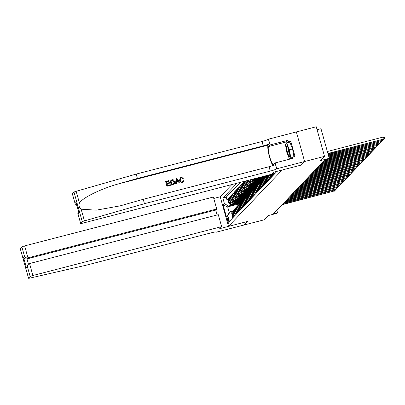 <?xml version="1.0" encoding="UTF-8"?>
<svg xmlns="http://www.w3.org/2000/svg" width="405" height="405" viewBox="0 0 405 405"><rect width="100%" height="100%" fill="white"/><g stroke="black" fill="none" stroke-linecap="round" stroke-linejoin="round"><path stroke-width="0.61" d="M228.865 223.388A2.673 0.466 -104.5 0 0 228.567 220.573A2.673 0.466 -104.5 0 0 227.483 218.239A2.673 0.466 -104.5 0 0 227.438 218.27A2.673 0.466 -104.5 0 0 227.737 221.084A2.673 0.466 -104.5 0 0 228.825 223.418A2.673 0.466 -104.5 0 0 228.865 223.388M231.852 184.553L220.219 196.774L213.769 198.455M72.419 193.899A2.506 0.268 -15.6 0 1 72.368 193.868A2.506 0.268 -15.6 0 1 72.394 193.813L73.999 192.122A2.506 0.268 -15.6 0 1 76.16 191.292L136.181 174.084L262.015 141.502A5.847 0.623 164.4 0 0 268.414 139.193L316.254 126.76L324.521 156.365L320.492 160.598L329.255 158.33L320.988 128.724L317.085 129.737M220.219 196.774L228.486 226.38L247.597 221.429L244.22 224.983L247.582 221.449L219.707 228.663L221.636 226.638L32.886 275.506A2.506 0.268 164.4 0 0 30.147 276.493L28.542 278.184A2.506 0.268 164.4 0 0 28.517 278.24A2.506 0.268 164.4 0 0 30.016 278.073L85.82 265.295L211.653 232.718A5.847 0.623 -15.6 0 1 216.462 232.009A5.847 0.623 -15.6 0 1 216.402 232.136L264.126 219.829L268.156 215.597L276.919 213.329L277.506 212.711L276.823 210.271M228.486 226.38L282.118 170.024L301.229 165.073L304.611 161.524L324.521 156.365M232.151 218.487L231.974 217.86L232.683 217.115L231.868 214.194L232.333 213.703A3.341 3.27 -136.4 0 1 233.482 210.23M232.333 213.703L233.153 216.619L233.857 215.88L233.042 212.959L233.513 212.463A3.341 3.27 -136.4 0 1 234.657 208.995M233.513 212.463L234.328 215.384L235.032 214.645L234.217 211.724L234.687 211.228A3.341 3.27 -136.4 0 1 235.837 207.76M234.687 211.228L235.502 214.149L236.211 213.41L235.391 210.489L235.862 209.993A3.341 3.27 -136.4 0 1 237.011 206.525M235.862 209.993L236.677 212.914L237.386 212.174L236.571 209.253L237.041 208.757A3.341 3.27 -136.4 0 1 238.186 205.284M237.041 208.757L237.856 211.678L238.56 210.934L237.745 208.018L238.216 207.522A3.341 3.27 -136.4 0 1 239.365 204.049M238.216 207.522L239.031 210.443L239.735 209.699L238.92 206.778L239.39 206.287A3.341 3.27 -136.4 0 1 240.54 202.814M239.39 206.287L240.206 209.208L240.914 208.464L240.099 205.543L240.57 205.052A3.341 3.27 -136.4 0 1 241.714 201.579M240.57 205.052L241.385 207.973L242.089 207.228L241.274 204.307L241.744 203.816A3.341 3.27 -136.4 0 1 242.894 200.343M241.744 203.816L242.56 206.732L243.263 205.993L242.448 203.072L242.919 202.576A3.341 3.27 -136.4 0 1 244.068 199.108M242.919 202.576L243.734 205.497L244.443 204.758L243.628 201.837L244.099 201.341A3.341 3.27 -136.4 0 1 245.243 197.873M244.099 201.341L244.914 204.262L245.617 203.523L244.802 200.602L245.273 200.105A3.341 3.27 -136.4 0 1 246.422 196.638M245.273 200.105L246.088 203.026L246.792 202.287L245.977 199.366L246.448 198.87A3.341 3.27 -136.4 0 1 247.597 195.397M246.448 198.87L247.263 201.791L247.971 201.052L247.156 198.131L247.627 197.635A3.341 3.27 -136.4 0 1 248.771 194.162M247.627 197.635L248.442 200.556L249.146 199.812L248.331 196.896L248.802 196.4A3.341 3.27 -136.4 0 1 249.951 192.927M248.802 196.4L249.617 199.321L250.32 198.577L249.505 195.655L249.976 195.164A3.341 3.27 -136.4 0 1 251.125 191.692M249.976 195.164L250.791 198.085L251.5 197.341L250.685 194.42L251.156 193.929A3.341 3.27 -136.4 0 1 252.3 190.456M251.156 193.929L251.971 196.85L252.674 196.106L251.859 193.185L252.33 192.694A3.341 3.27 -136.4 0 1 253.474 189.221M252.33 192.694L253.145 195.61L253.849 194.871L253.034 191.95L253.505 191.454A3.341 3.27 -136.4 0 1 254.654 187.986M253.505 191.454L254.32 194.375L255.028 193.636L254.213 190.715L254.679 190.218A3.341 3.27 -136.4 0 1 255.828 186.751M254.679 190.218L255.499 193.139L256.203 192.4L255.388 189.479L255.859 188.983A3.341 3.27 -136.4 0 1 257.003 185.515M255.859 188.983L256.674 191.904L257.377 191.165L256.562 188.244L257.033 187.748A3.341 3.27 -136.4 0 1 258.182 184.275M257.033 187.748L257.848 190.669L258.557 189.925L257.742 187.009L258.208 186.513A3.341 3.27 -136.4 0 1 259.357 183.04M258.208 186.513L259.028 189.434L259.732 188.69L258.916 185.768L259.387 185.277A3.341 3.27 -136.4 0 1 260.531 181.804M259.387 185.277L260.202 188.198L260.906 187.454L260.091 184.533L260.562 184.042A3.341 3.27 -136.4 0 1 261.711 180.569M260.562 184.042L261.377 186.963L262.086 186.219L261.266 183.298L261.736 182.807A3.341 3.27 -136.4 0 1 262.885 179.334M261.736 182.807L262.551 185.723L263.26 184.984L262.445 182.063L262.916 181.567A3.341 3.27 -136.4 0 1 264.06 178.099M262.916 181.567L263.731 184.488L264.435 183.748L263.62 180.827L264.09 180.331A3.341 3.27 -136.4 0 1 265.24 176.863M264.09 180.331L264.905 183.252L265.609 182.513L264.794 179.592L265.265 179.096A3.341 3.27 -136.4 0 1 266.414 175.628M265.265 179.096L266.08 182.017L266.789 181.278L265.974 178.357L266.444 177.861A3.341 3.27 -136.4 0 1 266.647 175.542M266.444 177.861L267.259 180.782L267.963 180.043L267.148 177.122L267.619 176.626A3.341 3.27 -136.4 0 1 267.523 175.314M267.619 176.626L268.434 179.547L269.138 178.802L268.323 175.886L268.793 175.39A3.341 3.27 -136.4 0 1 268.712 175.006M268.793 175.39L269.608 178.311L270.317 177.567L269.543 174.793M270.11 174.646L270.788 177.076L271.492 176.332L270.96 174.423M271.512 174.226L271.963 175.841L272.666 175.097L272.221 173.487M272.686 172.991L273.137 174.601L273.846 173.861L273.4 172.267M273.967 172.12L274.317 173.365L275.02 172.626L274.818 171.897M275.385 171.75L275.491 172.13L276.002 171.593M244.671 181.232L245.44 181.096M257.529 184.903L249.014 187.105A3.341 3.27 43.6 0 1 244.934 184.731L244.119 181.81L243.415 182.554L244.266 182.331M256.355 186.138L247.84 188.345A3.341 3.27 43.6 0 1 243.759 185.966L242.944 183.045L242.236 183.789L243.091 183.566M255.175 187.373L246.66 189.581A3.341 3.27 43.6 0 1 242.585 187.201L241.77 184.285L241.061 185.024L241.912 184.802M254.001 188.608L245.486 190.816A3.341 3.27 43.6 0 1 241.405 188.441L240.59 185.52L239.887 186.26L240.737 186.042M252.826 189.844L244.311 192.051A3.341 3.27 43.6 0 1 240.231 189.677L239.416 186.756L238.707 187.495L239.563 187.277M251.647 191.084L243.132 193.286A3.341 3.27 43.6 0 1 239.056 190.912L238.241 187.991L237.532 188.73L238.383 188.512M250.472 192.319L241.957 194.522A3.341 3.27 43.6 0 1 237.877 192.147L237.062 189.226L236.358 189.965L237.208 189.748M249.298 193.555L240.783 195.757A3.341 3.27 43.6 0 1 236.702 193.382L235.887 190.461L235.183 191.206L236.034 190.983M248.118 194.79L239.603 196.992A3.341 3.27 43.6 0 1 235.528 194.618L234.713 191.697L234.004 192.441L234.854 192.218M246.944 196.025L238.429 198.232A3.341 3.27 43.6 0 1 234.348 195.853L233.533 192.932L232.829 193.676L233.68 193.453M245.769 197.26L237.254 199.468A3.341 3.27 43.6 0 1 233.174 197.088L232.359 194.167L231.655 194.911L232.505 194.689M244.595 198.496L236.074 200.703A3.341 3.27 43.6 0 1 231.999 198.323L231.184 195.407L230.475 196.147L231.326 195.929M243.415 199.731L234.9 201.938A3.341 3.27 43.6 0 1 230.82 199.564L230.005 196.643L229.301 197.382L230.151 197.164M242.241 200.966L233.725 203.173A3.341 3.27 43.6 0 1 229.645 200.799L228.83 197.878L228.126 198.617L228.977 198.399M329.255 158.33L328.668 158.947L324.683 159.98L273.522 213.739L277.506 212.711M239.547 203.806L227.676 206.884L229.286 212.64L230.106 211.78L227.812 215.804L229.377 221.403L277.035 171.325M227.812 215.804L226.522 217.161L223.125 205.001L224.421 203.639L222.856 198.04L236.95 183.232M241.562 201.7L233.017 203.912A3.341 3.27 -136.4 0 1 228.941 201.538L228.126 198.617M241.066 202.206L232.551 204.409L233.017 203.912M242.737 200.465L234.196 202.677A3.341 3.27 -136.4 0 1 230.116 200.303L229.301 197.382M243.916 199.23L235.371 201.442A3.341 3.27 -136.4 0 1 231.29 199.068L230.475 196.147M245.091 197.994L236.545 200.207A3.341 3.27 -136.4 0 1 232.47 197.832L231.655 194.911M246.265 196.759L237.725 198.971A3.341 3.27 -136.4 0 1 233.644 196.597L232.829 193.676M247.445 195.524L238.899 197.736A3.341 3.27 -136.4 0 1 234.819 195.362L234.004 192.441M248.619 194.289L240.074 196.501A3.341 3.27 -136.4 0 1 235.999 194.122L235.183 191.206M249.794 193.053L241.253 195.266A3.341 3.27 -136.4 0 1 237.173 192.886L236.358 189.965M250.973 191.818L242.428 194.03A3.341 3.27 -136.4 0 1 238.348 191.651L237.532 188.73M252.148 190.578L243.602 192.79A3.341 3.27 -136.4 0 1 239.527 190.416L238.707 187.495M253.322 189.343L244.782 191.555A3.341 3.27 -136.4 0 1 240.702 189.181L239.887 186.26M254.502 188.107L245.956 190.32A3.341 3.27 -136.4 0 1 241.876 187.945L241.061 185.024M255.677 186.872L247.131 189.084A3.341 3.27 -136.4 0 1 243.056 186.71L242.236 183.789M256.851 185.637L248.311 187.849A3.341 3.27 -136.4 0 1 244.23 185.475L243.415 182.554M258.031 184.402L249.485 186.614A3.341 3.27 -136.4 0 1 245.405 184.24L244.59 181.319M259.205 183.166L250.66 185.379A3.341 3.27 -136.4 0 1 246.579 182.999L245.992 180.888M258.704 183.667L250.189 185.87L250.66 185.379M260.38 181.931L251.839 184.143A3.341 3.27 -136.4 0 1 247.759 181.764L247.409 180.524M259.883 182.432L251.368 184.634L251.839 184.143M261.559 180.691L253.014 182.903A3.341 3.27 -136.4 0 1 248.933 180.529L248.827 180.154M261.058 181.197L252.543 183.399L253.014 182.903M262.734 179.456L254.188 181.668A3.341 3.27 -136.4 0 1 250.285 179.779M262.232 179.957L253.717 182.164L254.188 181.668M263.908 178.22L255.363 180.433A3.341 3.27 -136.4 0 1 251.971 179.344M263.412 178.721L254.897 180.929L255.363 180.433M265.088 176.985L256.542 179.197A3.341 3.27 -136.4 0 1 253.986 178.818M264.587 177.486L256.071 179.693L256.542 179.197M266.262 175.75L257.717 177.962A3.341 3.27 -136.4 0 1 256.897 178.068M265.761 176.251L257.246 178.458L257.717 177.962M240.292 182.366L226.198 197.174L226.947 199.852L227.797 199.635M232.551 204.409A3.341 3.27 43.6 0 1 228.471 202.034L227.656 199.113L226.947 199.852M245.425 181.035L246.113 183.495A3.341 3.27 43.6 0 0 250.189 185.87M246.842 180.67L247.288 182.26A3.341 3.27 43.6 0 0 251.368 184.634M248.26 180.301L248.462 181.025A3.341 3.27 43.6 0 0 252.543 183.399M230.106 211.78L232.561 211.142M240.388 202.94L228.496 206.018L227.676 206.884L223.125 205.001M268.206 175.137A3.341 3.27 43.6 0 0 268.323 175.886M267.128 175.416A3.341 3.27 43.6 0 0 267.148 177.122M266.434 175.598A3.341 3.27 43.6 0 0 265.974 178.357M266.029 175.967L265.558 176.464A3.341 3.27 43.6 0 0 264.794 179.592M264.855 177.203L264.384 177.699A3.341 3.27 43.6 0 0 263.62 180.827M263.68 178.438L263.209 178.934A3.341 3.27 43.6 0 0 262.445 182.063M262.501 179.678L262.035 180.169A3.341 3.27 43.6 0 0 261.266 183.298M261.326 180.913L260.855 181.405A3.341 3.27 43.6 0 0 260.091 184.533M260.152 182.149L259.681 182.64A3.341 3.27 43.6 0 0 258.916 185.768M258.977 183.384L258.506 183.88A3.341 3.27 43.6 0 0 257.742 187.009M255.494 178.428A3.341 3.27 43.6 0 0 257.246 178.458M257.798 184.619L257.327 185.115A3.341 3.27 43.6 0 0 256.562 188.244M253.13 179.04A3.341 3.27 43.6 0 0 256.071 179.693M256.623 185.855L256.152 186.351A3.341 3.27 43.6 0 0 255.388 189.479M251.262 179.526A3.341 3.27 43.6 0 0 254.897 180.929M255.449 187.09L254.978 187.586A3.341 3.27 43.6 0 0 254.213 190.715M249.682 179.936A3.341 3.27 43.6 0 0 253.717 182.164M254.269 188.325L253.798 188.821A3.341 3.27 43.6 0 0 253.034 191.95M253.095 189.565L252.624 190.056A3.341 3.27 43.6 0 0 251.859 193.185M251.92 190.801L251.449 191.292A3.341 3.27 43.6 0 0 250.685 194.42M250.741 192.036L250.27 192.527A3.341 3.27 43.6 0 0 249.505 195.655M249.566 193.271L249.095 193.767A3.341 3.27 43.6 0 0 248.331 196.896M248.392 194.506L247.921 195.002A3.341 3.27 43.6 0 0 247.156 198.131M247.212 195.742L246.741 196.238A3.341 3.27 43.6 0 0 245.977 199.366M246.037 196.977L245.567 197.473A3.341 3.27 43.6 0 0 244.802 200.602M244.863 198.212L244.392 198.708A3.341 3.27 43.6 0 0 243.628 201.837M243.683 199.447L243.213 199.943A3.341 3.27 43.6 0 0 242.448 203.072M242.509 200.688L242.038 201.179A3.341 3.27 43.6 0 0 241.274 204.307M241.334 201.923L240.864 202.414A3.341 3.27 43.6 0 0 240.099 205.543M240.155 203.158L239.684 203.649A3.341 3.27 43.6 0 0 238.92 206.778M238.98 204.393L238.51 204.889A3.341 3.27 43.6 0 0 237.745 208.018M237.806 205.629L237.335 206.125A3.341 3.27 43.6 0 0 236.571 209.253M236.626 206.864L236.161 207.36A3.341 3.27 43.6 0 0 235.391 210.489M235.452 208.099L234.981 208.595A3.341 3.27 43.6 0 0 234.217 211.724M234.277 209.334L233.806 209.831A3.341 3.27 43.6 0 0 233.042 212.959M226.198 197.174L222.856 198.04M224.421 203.639L228.496 206.018M233.103 210.575L232.632 211.066A3.341 3.27 43.6 0 0 231.868 214.194M226.522 217.161L229.286 212.64M327.908 153.505L383.97 138.991L327.969 153.723M327.346 151.505L383.413 136.991L383.97 138.991L384.75 138.216L383.677 139.3M383.413 136.991L384.527 137.416L384.75 138.216M288.993 156.036A5.432 0.947 -104.5 0 0 289.697 156.062A5.432 0.947 -104.5 0 0 289.104 151.166A5.432 0.947 -104.5 0 0 287.241 146.225A5.432 0.947 -104.5 0 0 287.104 146.053A5.432 0.947 -104.5 0 0 286.775 149.48A5.432 0.947 -104.5 0 0 288.993 156.036M287.96 147.607A3.716 0.648 -104.5 0 0 288.416 150.989A3.716 0.648 -104.5 0 0 289.661 154.244A3.716 0.648 -104.5 0 0 289.691 154.285M289.54 159.2L286.846 152.462L285.393 144.317L286.664 142.98L289.848 142.155L292.572 148.969L293.949 156.684M286.664 142.98L289.388 149.794L290.841 157.945L289.681 159.16M292.572 148.969L289.388 149.794M292.03 157.636L290.841 157.945M166.956 186.254L170.5 185.293L166.956 186.254A10.884 1.898 -104.5 0 1 165.615 181.45L169.037 180.524L169.123 181.151L166.511 181.825M167.083 183.875L169.573 183.156L167.062 183.804L167.528 185.47L170.348 184.741L170.5 185.293M170.08 180.255L170.024 180.311A10.884 1.898 -104.5 0 0 171.366 185.11L174.327 183.986L171.421 185.055L170.08 180.255L172.576 179.683L173.365 179.845L174.661 181.612L174.327 183.986M182.544 182.28L183.576 181.673L182.544 182.28C181.025 182.544 180.038 181.916 179.592 180.402L180.043 178.008L181.207 177.304L183.44 178.225L182.716 178.635L181.329 177.871L180.615 178.266L180.357 180.124L182.377 181.688L183.03 181.324L183.293 180.235M136.181 174.084L137.406 178.463L263.235 145.886A5.847 0.623 164.4 0 0 269.634 143.578L268.166 145.122A10.884 1.898 -104.5 0 0 268.905 154.664A10.884 1.898 -104.5 0 0 272.965 165.554M137.406 178.463L118.999 183.743C101.351 188.573 82.666 197.665 79.426 203.001C78.605 205.497 79.177 207.557 81.157 209.193L96.289 210.165L120.098 205.872L143.223 199.306L269.057 166.728A5.847 0.623 164.4 0 0 275.456 164.42L276.676 168.799L304.616 161.514L301.249 165.058L273.375 172.272L271.446 174.302L82.696 223.17A2.506 0.268 164.4 0 1 80.635 223.474A2.506 0.268 164.4 0 1 80.661 223.418L82.266 221.727L73.999 192.122M176.099 178.696L175.492 184.042L176.261 183.799L175.542 183.986L176.099 178.696L176.863 178.499L180.098 182.807L179.385 182.994L178.428 181.658L176.393 182.184L176.261 183.799M176.383 182.255L178.342 181.749L179.329 183.05L180.098 182.807M296.349 131.909L304.616 161.514M143.223 199.306L144.448 203.69L270.282 171.107A5.847 0.623 164.4 0 0 276.676 168.799M81.157 209.193L84.427 220.897L144.448 203.69M286.072 143.603A9.401 1.64 75.5 0 1 286.401 141.922L287.935 140.307L288.294 141.588L287.069 142.879M290.871 158.856L292.607 157.034L294.992 156.416L290.684 140.97L288.294 141.588M292.607 157.034L292.962 158.315L275.122 162.931L276.742 168.733M268.475 139.128L270.094 144.929L268.561 146.539A9.401 1.64 -104.5 0 0 269.619 156.446A9.401 1.64 -104.5 0 0 273.431 164.643A9.401 1.64 -104.5 0 0 273.588 164.546L275.122 162.931M287.935 140.307L270.094 144.929M84.427 220.897A2.506 0.268 164.4 0 0 82.266 221.727M290.684 140.97L289.459 142.256M72.394 193.813L75.158 203.852L76.899 205.563M75.062 203.371L76.039 202.348L76.297 203.264M76.039 202.348L78.762 212.088M78.965 212.827L77.988 213.855L77.846 213.491L78.56 211.511M183.44 178.225L182.716 178.635M182.807 178.544L181.329 177.871M182.594 182.225C181.091 182.478 180.124 181.835 179.683 180.301L179.592 180.402M179.683 180.301L180.103 177.942M183.384 180.139L184.103 180.124L183.576 181.673M176.555 180.124L176.438 181.577L178.068 181.156L176.636 179.152L176.555 180.124M177.253 180.012L177.977 181.253M171.938 184.326L173.958 183.44L173.988 181.779L172.692 180.276L170.91 180.635L171.938 184.326M173.821 183.622L173.988 181.779M172.692 180.276L173.892 181.875M171.877 180.382L172.621 180.352M170.92 180.686L171.806 180.458M169.194 181.076L166.495 181.774L166.911 183.252L169.422 182.604L169.573 183.156M167.007 186.199L165.67 181.394M217.12 214.979L215.733 210.023L216.71 208.995L213.369 197.032L24.624 245.901L27.96 257.863L26.988 258.891L28.456 264.166M216.71 208.995L27.96 257.863C26.457 258.106 25.318 257.636 24.548 256.451L21.88 246.893L20.275 248.579L28.542 278.184M216.336 232.207L216.255 231.908M221.636 226.638L218.295 214.675L29.55 263.544L32.886 275.506M21.88 246.893A2.506 0.268 -15.6 0 1 24.624 245.901M215.733 210.023L26.988 258.891C25.48 259.134 24.34 258.663 23.576 257.479L24.548 256.451M30.147 276.493L27.474 266.935L28.35 264.273L29.55 263.544M27.474 266.935L26.502 267.958L27.373 265.295L28.35 264.273M328.151 154.376L382.796 140.226L328.212 154.594M383.54 139.335L382.796 140.226L382.614 139.578M383.575 139.452L382.502 140.535M328.389 155.247L381.616 141.461L328.45 155.464M382.366 140.57L381.616 141.461L381.434 140.813M382.396 140.687L381.323 141.775M328.632 156.112L380.442 142.702L328.693 156.33M381.191 141.806L380.442 142.702L380.26 142.049M381.221 141.922L380.148 143.011M328.875 156.983L379.267 143.937L328.936 157.201M380.011 143.046L379.267 143.937L379.085 143.284M380.047 143.162L378.974 144.246M329.118 157.849L378.088 145.172L329.179 158.066M378.837 144.281L378.088 145.172L377.906 144.519M378.867 144.398L377.794 145.481M328.728 158.881L376.62 146.716L324.451 160.223M377.662 145.516L376.913 146.407L376.731 145.754M377.693 145.633L376.62 146.716M323.57 161.149L375.739 147.643L323.276 161.458M376.483 146.752L375.739 147.643L375.556 146.99M376.518 146.868L375.445 147.952M322.395 162.385L374.559 148.878L322.102 162.694M375.308 147.987L374.559 148.878L374.382 148.23M375.339 148.103L374.266 149.187M321.221 163.62L373.091 150.422L320.922 163.929M374.134 149.222L373.385 150.113L373.202 149.465M374.164 149.339L373.091 150.422M320.041 164.855L372.21 151.348L319.748 165.164M372.954 150.457L372.21 151.348L372.028 150.701M372.99 150.574L371.917 151.657M318.867 166.09L371.036 152.589L318.573 166.404M371.78 151.693L371.036 152.589L370.853 151.936M371.815 151.809L370.737 152.898M317.692 167.331L369.856 153.824L317.399 167.64M370.605 152.928L369.856 153.824L369.674 153.171M370.636 153.044L369.562 154.133M316.513 168.566L368.682 155.059L316.219 168.875M369.426 154.168L368.682 155.059L368.499 154.406M369.461 154.285L368.388 155.368M315.338 169.801L367.507 156.295L315.044 170.11M368.251 155.404L367.507 156.295L367.325 155.641M368.287 155.52L367.208 156.603M314.164 171.037L366.328 157.53L313.87 171.345M367.077 156.639L366.328 157.53L366.145 156.877M367.107 156.755L366.034 157.839M312.984 172.272L364.859 159.074L312.69 172.581M365.897 157.874L365.153 158.765L364.971 158.112M365.933 157.99L364.859 159.074M311.809 173.507L363.979 160L311.516 173.816M364.723 159.109L363.979 160L363.796 159.352M364.758 159.226L363.685 160.309M310.635 174.742L362.505 161.544L310.341 175.051M363.548 160.345L362.799 161.236L362.617 160.588M363.579 160.461L362.505 161.544M309.455 175.978L361.331 162.785L309.162 176.286M362.374 161.58L361.625 162.471L361.442 161.823M362.404 161.696L361.331 162.785M308.281 177.218L360.45 163.711L307.987 177.527M361.194 162.815L360.45 163.711L360.268 163.058M361.23 162.931L360.156 164.02M307.106 178.453L358.977 165.255L306.813 178.762M360.02 164.055L359.27 164.946L359.088 164.293M360.05 164.172L358.977 165.255M305.927 179.688L358.096 166.182L305.633 179.997M358.845 165.291L358.096 166.182L357.914 165.529M358.876 165.407L357.802 166.49M304.752 180.924L356.628 167.726L304.459 181.232M357.666 166.526L356.921 167.417L356.739 166.764M357.701 166.642L356.628 167.726M303.578 182.159L355.742 168.652L303.284 182.468M356.491 167.761L355.742 168.652L355.56 167.999M356.522 167.878L355.448 168.961M302.398 183.394L354.567 169.887L302.105 183.703M355.317 168.996L354.567 169.887L354.385 169.239M355.347 169.113L354.274 170.196M301.224 184.629L353.099 171.431L300.93 184.938M354.137 170.232L353.393 171.123L353.211 170.475M354.173 170.348L353.099 171.431M300.049 185.865L352.213 172.358L299.756 186.173M352.963 171.467L352.213 172.358L352.036 171.71M352.993 171.583L351.92 172.667M298.875 187.1L350.745 173.907L298.576 187.414M351.788 172.702L351.039 173.598L350.857 172.945M351.818 172.819L350.745 173.907M297.695 188.34L349.864 174.833L297.402 188.649M350.608 173.937L349.864 174.833L349.682 174.18M350.644 174.054L349.571 175.142M296.521 189.575L348.685 176.069L296.227 189.884M349.434 175.178L348.685 176.069L348.508 175.416M349.464 175.294L348.391 176.377M295.346 190.811L347.217 177.613L295.048 191.119M348.259 176.413L347.51 177.304L347.328 176.651M348.29 176.529L347.217 177.613M294.167 192.046L346.336 178.539L293.873 192.355M347.08 177.648L346.336 178.539L346.154 177.886M347.115 177.765L346.042 178.848M292.992 193.281L345.161 179.774L292.699 193.59M345.905 178.883L345.161 179.774L344.979 179.121M345.941 179L344.863 180.083M291.818 194.516L343.982 181.01L291.524 194.825M344.731 180.119L343.982 181.01L343.799 180.362M344.761 180.235L343.688 181.319M290.638 195.752L342.514 182.554L290.344 196.06M343.551 181.354L342.807 182.245L342.625 181.597M343.587 181.47L342.514 182.554M289.464 196.987L341.633 183.48L289.17 197.296M342.377 182.589L341.633 183.48L341.45 182.832M342.412 182.706L341.334 183.794M288.289 198.227L340.453 184.72L287.995 198.536M341.202 183.824L340.453 184.72L340.271 184.067M341.233 183.941L340.159 185.029M287.11 199.462L338.985 186.265L286.816 199.771M340.023 185.065L339.279 185.956L339.096 185.303M340.058 185.181L338.985 186.265M285.935 200.698L338.104 187.191L285.641 201.007M338.848 186.3L338.104 187.191L337.922 186.538M338.884 186.416L337.81 187.5M284.761 201.933L336.631 188.735L284.467 202.242M337.674 187.535L336.925 188.426L336.742 187.773M337.704 187.652L336.631 188.735M283.581 203.168L335.75 189.661L283.287 203.477M336.499 188.77L335.75 189.661L335.568 189.008M336.53 188.887L335.456 189.97M282.406 204.403L334.576 190.897L282.113 204.712M335.32 190.006L334.576 190.897L334.393 190.249M335.355 190.122L334.282 191.206M233.725 203.173L234.196 202.677M234.9 201.938L235.371 201.442M236.074 200.703L236.545 200.207M237.254 199.468L237.725 198.971M238.429 198.232L238.899 197.736M239.603 196.992L240.074 196.501M240.783 195.757L241.253 195.266M241.957 194.522L242.428 194.03M243.132 193.286L243.602 192.79M244.311 192.051L244.782 191.555M245.486 190.816L245.956 190.32M246.66 189.581L247.131 189.084M247.84 188.345L248.311 187.849M249.014 187.105L249.485 186.614M228.471 202.034L228.941 201.538M229.645 200.799L230.116 200.303M230.82 199.564L231.29 199.068M231.999 198.323L232.47 197.832M233.174 197.088L233.644 196.597M234.348 195.853L234.819 195.362M235.528 194.618L235.999 194.122M236.702 193.382L237.173 192.886M237.877 192.147L238.348 191.651M239.056 190.912L239.527 190.416M240.231 189.677L240.702 189.181M241.405 188.441L241.876 187.945M242.585 187.201L243.056 186.71M243.759 185.966L244.23 185.475M244.934 184.731L245.405 184.24M246.113 183.495L246.579 182.999M247.288 182.26L247.759 181.764M248.462 181.025L248.933 180.529M118.999 183.743L268.166 145.122M269.057 166.728L270.282 171.107M263.235 145.886L262.015 141.502M77.988 213.855L80.661 223.418M76.16 191.292L79.426 203.001M269.634 143.578L268.414 139.193M286.401 141.922L268.561 146.539M26.502 267.958L23.576 257.479M72.368 193.868L75.158 203.852M78.823 212.463L76.135 202.824M77.846 213.491L80.635 223.474M28.517 278.24L20.25 248.635"/></g></svg>

